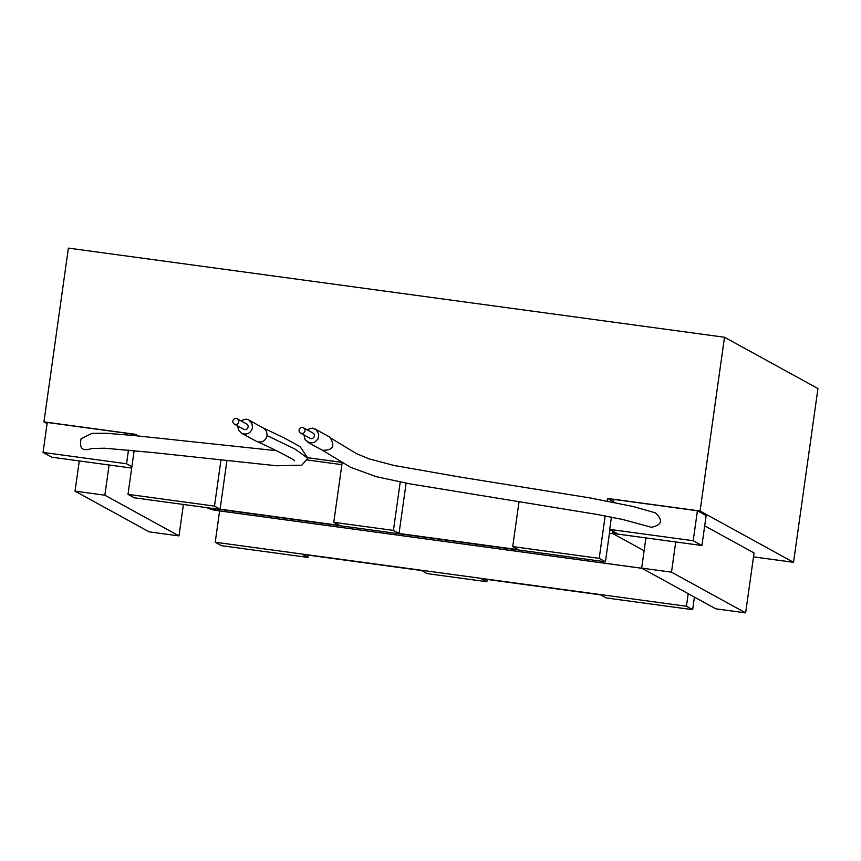 <?xml version="1.0" encoding="UTF-8"?>
<svg xmlns="http://www.w3.org/2000/svg" width="861" height="861" viewBox="0 0 861 861"><rect width="100%" height="100%" fill="white"/><g stroke="black" fill="none" stroke-linecap="round" stroke-linejoin="round"><path stroke-width="1.29" d="M607.263 501.027L607.629 498.444L700.079 511.003L793.53 562.319L817.95 388.559L724.499 337.243L68.385 248.119L43.965 421.879L136.415 434.439L136.232 435.752M237.259 418.833L246.612 423.956A3.013 2.992 118.8 0 1 248.129 427.002A3.013 2.992 118.8 0 1 243.706 429.241L234.364 424.107A3.013 2.992 -61.2 0 0 238.777 421.868A3.013 2.992 -61.2 0 0 233.191 420.028A3.013 2.992 -61.2 0 0 234.364 424.107M240.596 420.663L246.214 419.113L248.754 419.953L251.832 423.171L252.542 427.605C250.777 433.298 247.107 435.182 241.564 433.255L238.562 430.188L237.733 425.958M303.502 427.831L312.844 432.954A3.013 2.992 118.8 0 1 314.017 437.033A3.013 2.992 118.8 0 1 309.949 438.238L300.597 433.105A3.013 2.992 -61.2 0 0 304.676 431.91A3.013 2.992 -61.2 0 0 303.502 427.831A3.013 2.992 -61.2 0 0 299.09 430.059A3.013 2.992 -61.2 0 0 300.597 433.105M306.828 429.661L312.446 428.111L316.364 429.908L318.753 434.256L317.935 439.185L314.265 442.554L309.347 442.877L305.117 439.723L303.965 434.956M248.754 419.953L264.392 428.66L266.652 431.759L267.104 435.601C265.608 440.864 262.239 442.877 256.998 441.65L241.564 433.255M276.435 450.69L133.799 435.515L106.29 433.277L92.009 433.331L81.117 438.755C78.921 448.549 82.57 451.745 92.073 448.366M329.817 437.097C335.489 446.17 333.003 450.551 322.358 450.238L307.797 442.242M322.875 450.497L350.556 467.297L376.268 476.682L409.718 483.828L597.556 514.512L622.923 519.538L651.39 527.266C661.948 525.07 663.304 520.259 655.458 512.844L633.093 506.494L589.484 497.83L459.925 477.026L394.166 465.489L369.078 458.881L356.336 453.564L331.603 438.593M130.571 435.214L130.764 433.804L47.258 422.46L43.05 452.412L126.556 463.756L131.884 466.684M128.472 450.099L126.556 463.756M130.764 433.804L133.918 435.526M131.69 468.061L51.768 457.202L43.05 452.412M701.919 545.519L618.413 534.175L609.696 529.386L693.202 540.73L701.919 545.519L706.128 515.556L697.41 510.767L693.202 540.73M697.41 510.767L613.904 499.423L613.506 502.232M611.418 517.127L609.696 529.386M219.62 510.928L215.218 542.247L221.449 545.67L307.937 557.422L302.329 554.344L421.621 570.542L427.228 573.62L486.874 581.724L481.267 578.646L600.558 594.854L606.166 597.932L692.653 609.674L686.421 606.252L215.218 542.247M686.421 606.252L688.197 593.67M671.494 572.167L641.671 568.12L715.803 608.824L745.626 612.881L671.494 572.167L675.734 541.956M641.671 568.12L645.911 537.91M609.965 529.537L605.434 561.781L599.202 558.358L605.175 515.911M134.144 450.637L127.998 494.354L134.23 497.776L605.434 561.781M109.099 464.994L104.848 495.204L75.025 491.147L149.157 531.861L178.98 535.908L104.848 495.204M178.98 535.908L183.404 504.46M704.685 525.856L754.053 552.966L745.626 612.881M793.53 562.319L753.504 556.873M607.629 498.444L613.581 501.715M79.277 460.936L75.025 491.147M47.097 423.601L43.965 421.879M127.998 494.354L214.486 506.107L220.954 460.118M307.851 457.729L341.031 462.228M342.129 462.863L333.777 522.304L393.423 530.408L400.225 482.042M519.054 501.543L512.715 546.617L599.202 558.358M700.079 511.003L724.499 337.243M512.715 546.617L518.322 549.695L399.03 533.486L393.423 530.408M333.777 522.304L339.385 525.382L220.093 509.185L214.486 506.107M694.429 597.093L692.653 609.674M487.197 579.453L486.874 581.724M308.26 555.141L307.937 557.422M399.03 533.486L406.101 483.161M220.093 509.185L226.895 460.775M307.334 459.968L341.882 464.66M618.037 533.96A30.275 30.07 118.8 0 1 613.075 533.702A30.275 3.315 -82.3 0 1 612.203 530.763M609.448 533.217L613.075 533.702L613.398 531.42M206.898 507.646A30.275 30.07 -61.2 0 0 216.003 510.412A30.275 3.315 97.7 0 0 216.133 510.455A30.275 3.315 97.7 0 0 216.283 510.444M263.843 428.261L284.205 437.948L300.188 446.719L307.797 458.235L294.946 449.033L267.114 435.601M641.929 568.26L216.003 510.412L212.312 508.388M613.075 533.702L644.114 550.749M257.052 441.521C276.004 449.991 296.066 460.7 294.505 460.796M91.492 448.506L104.698 448.215L152.688 452.542L276.639 465.769L301.802 465.198L307.797 458.235M314.997 428.95L329.569 436.947M641.994 568.303L216.133 510.455"/></g></svg>

